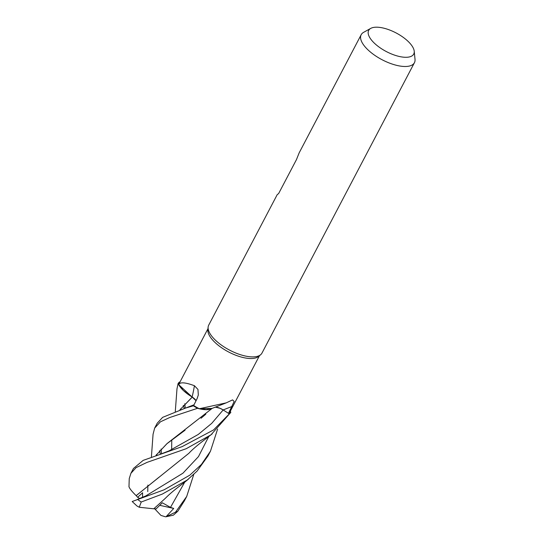 <?xml version="1.0" encoding="UTF-8"?>
<svg xmlns="http://www.w3.org/2000/svg" width="544" height="544" viewBox="0 0 544 544"><rect width="100%" height="100%" fill="white"/><g stroke="black" fill="none" stroke-linecap="round" stroke-linejoin="round"><path stroke-width="0.82" d="M230.819 412.359L230.799 412.304A30.022 12.403 -152.3 0 1 229.31 413.821L228.521 413.324L229.35 413.848L213.568 429.923L182.165 446.617L143.16 460.38L133.457 468.472L130.907 473.321L136.095 467.622L147.098 462.352L186.191 448.718L211.011 434.799L230.819 412.359A30.076 12.424 -152.3 0 1 229.35 413.848M226.256 402.852L210.848 408.891A23.929 9.887 -152.3 0 1 199.288 408.755L226.256 402.852L232.574 399.888L234.165 401.465L228.494 413.345L223.169 409.945A8.65 3.57 27.7 0 0 220.211 408.347L215.227 407.102M217.151 407.402L215.125 407.143M414.222 51.218L415.018 59.316A30.076 12.424 -152.3 0 1 414.433 62.689L261.97 353.09A30.076 12.424 -152.3 0 1 260.651 354.715A30.076 12.424 -152.3 0 1 251.913 356.884A30.076 12.424 -152.3 0 1 222.7 346.004A30.076 12.424 -152.3 0 1 208.128 327.134A30.076 12.424 -152.3 0 1 208.712 325.128L277.195 194.684L278.65 193.528L296.473 159.582L299.166 152.844L361.175 34.728A30.076 12.424 -152.3 0 1 363.616 32.334L370.736 28.39A25.446 10.513 -152.3 0 1 377.182 27.2A25.446 10.513 -152.3 0 1 400.867 35.727A25.446 10.513 -152.3 0 1 414.222 51.218A25.446 10.513 -152.3 0 1 405.226 57.283A25.446 10.513 -152.3 0 1 376.387 44.975A25.446 10.513 -152.3 0 1 370.736 28.39M260.651 354.715L258.645 356.415A29.07 12.009 -152.3 0 1 250.199 358.516A29.07 12.009 -152.3 0 1 221.959 347.997A29.07 12.009 -152.3 0 1 207.869 329.759L208.128 327.134M414.433 62.689A30.076 12.424 -152.3 0 1 404.382 66.484A30.076 12.424 -152.3 0 1 373.211 54.216A30.076 12.424 -152.3 0 1 361.175 34.728M230.296 411.264A29.07 12.009 -152.3 0 1 230.207 411.427A29.07 12.009 -152.3 0 1 228.521 413.318A29.07 12.009 -152.3 0 1 228.494 413.345M228.521 413.318L229.31 413.821A30.022 12.403 -152.3 0 0 230.799 412.304L230.309 411.244M215.295 407.075A8.65 3.57 -152.3 0 1 220.211 408.347M193.392 405.81A30.022 12.403 -152.3 0 0 197.642 408.326L206.149 409.734L212.004 408.415L206.149 409.734L197.642 408.326A30.022 12.403 -152.3 0 1 193.392 405.81L185.735 408L162.636 417.357L157.209 423.232L154.646 428.114L160.412 421.818L169.776 417.5L197.547 408.299L199.342 408.789L211.97 408.428M199.288 408.755A29.07 12.009 -152.3 0 1 193.739 405.559A29.07 12.009 -152.3 0 1 193.664 405.511L197.159 398.494L198.315 394.985L197.962 389.429L194.419 385.716A509.17 198.261 147.5 0 1 192.127 396.984A8.65 3.57 -152.3 0 1 196.092 400.649L178.629 384.594L178.14 383.527A30.022 12.403 -152.3 0 1 179.622 382.01L179.581 381.983A30.076 12.424 -152.3 0 0 178.112 383.472L183.192 390.402L192.216 397.079M192.127 396.984A23.929 9.887 -152.3 0 1 178.643 384.567C180.023 381.942 185.286 382.323 194.419 385.716M178.643 384.567A29.07 12.009 -152.3 0 1 178.724 384.404L207.971 328.698M179.894 382.18L179.622 382.01A30.022 12.403 -152.3 0 0 178.14 383.527L183.192 390.402L192.27 397.106L179.874 409.87M196.058 400.717L192.182 397.1L179.942 409.85M188.455 479.067C182.655 484.262 174.332 489.233 165.24 498.406L153.802 508.803L139.257 507.26L141.216 502.024L162.309 494.081L187.272 480.012L197.037 471.152L207.937 456.008M217.607 429.08L210.467 451.187L201.402 464.481L189.822 475.164L164.077 489.811L132.185 501.52L136.932 505.961L139.257 507.26M159.44 450.792L160.398 454.022M156.808 455.029L156.618 454.43M183.28 405.43L184.287 408.435M193.78 474.395L186.714 496.434L175.522 512.162L166.015 516.78L173.74 508.443L170.496 507.389L162.309 502.778L156.067 508.939L153.816 508.79M166.015 516.78L173.38 515.175L177.84 511.224L184.457 500.725M180.826 409.55L180.594 408.891M128.982 486.717L129.241 478.611L130.907 473.321M165.498 516.8L160.942 515.426L154.707 508.817M136.272 495.706L136.156 495.632C131.879 491.47 129.465 488.43 128.928 486.513M136.156 495.632L188.904 453.274C191.549 450.316 196.221 446.23 202.919 441.021L212.174 433.881M142.569 497.44L142.589 492.755L137.646 497.304L136.184 495.652L158.794 477.401M145.758 495.944L182.927 473.205L198.492 456.579L208.692 436.642L198.492 456.579L182.927 473.205L145.758 495.944L138.516 498.943M171.659 449.582L171.768 439.763M161.459 453.73L161.058 449.031M185.735 408L194.024 404.797M176.97 388.967L178.112 383.472M170.496 507.389L184.817 482.011L170.496 507.389M185.239 408.15L184.783 403.73L185.239 408.15M147.757 491.599L147.886 485.078M156.06 455.26L166.838 443.782L185.089 430.182M201.008 418.282L205.829 414.168M220.408 408.483L223.169 409.945L211.732 423.354L198.22 434.472L169.089 450.86L198.22 434.472L211.732 423.354L223.169 409.945A506.804 422.45 107.6 0 1 232.064 406.463M153.068 434.262L154.646 428.114M156.033 455.267L167.185 443.455L212.262 408.306M137.646 497.304L139.72 498.542M173.74 508.443L159.793 505.335M197.547 408.299A30.076 12.424 -152.3 0 1 193.372 405.824M177.84 511.224A30.076 12.424 -152.3 0 1 175.522 512.162M141.216 502.024A30.076 12.424 -152.3 0 1 137.442 499.283M230.207 411.427L259.454 355.728M210.467 451.187L207.903 456.069M186.714 496.434L184.164 501.282M175.29 411.522L176.99 388.708M169.089 450.86L162.119 453.546M153.082 433.983L151.409 456.81"/></g></svg>
